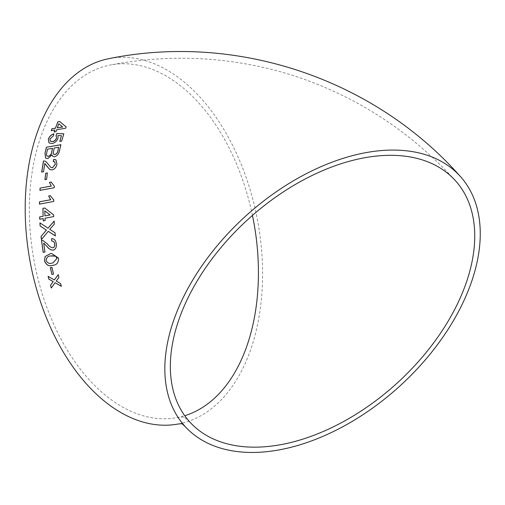 <?xml version="1.0" encoding="UTF-8"?>
<svg xmlns="http://www.w3.org/2000/svg" width="505" height="505" viewBox="0 0 505 505"><rect width="100%" height="100%" fill="white"/><g stroke="black" fill="none" stroke-linecap="round" stroke-linejoin="round"><path stroke-width="0.38" stroke-dasharray="2.52 1.89" d="M178.347 423.979A185.935 115.582 79.3 0 0 257.455 219.839A185.935 115.582 79.3 0 0 109.415 58.548M252.456 215.395A179.427 111.536 79.3 0 0 147.517 67.626A179.427 111.536 79.3 0 0 110.62 64.943A179.427 111.536 79.3 0 0 29.404 204.317A179.427 111.536 79.3 0 0 177.141 417.584A179.427 111.536 79.3 0 0 184.742 415.697M54.237 131.944L56.08 131.704L56.661 129.728M56.724 129.791L65.663 128.226M65.726 128.295L66.193 126.97M51.321 130.738L54.856 130.12M62.652 127.014L58.883 123.864L57.387 127.904M49.042 142.94L52.148 143.571C54.963 142.959 56.958 141.166 58.125 138.193L57.898 135.561M57.968 135.624L61.515 135.763M59.874 141.476L61.679 141.103M61.743 141.16L63.819 133.793M50.342 141.173L50.014 138.995M50.083 139.058L53.461 135.738M53.53 135.801L53.89 133.825M52.804 156.373L54.647 156.821C57.368 155.868 59.003 153.848 59.552 150.761L59.483 150.705M59.552 150.761L60.909 144.701M45.677 158.204L47.874 158.576M47.943 158.627L52.021 154.909M58.738 147.29L54.262 148.066L53.24 153.312L53.745 154.36M52.583 148.356L47.571 149.246L46.466 154.454L46.959 156.026M49.736 169.522L52.23 169.977C54.862 169.15 56.453 167.18 57.002 164.056L55.96 159.851M53.265 161.587L54.742 161.846M50.866 167.439L48.114 164.119M48.19 164.169L46.302 161.89M41.77 172.098L43.537 171.713M43.613 171.757L44.863 163.481M45.027 179.73L46.611 179.382M46.681 179.42L47.337 172.95M40.009 190.41L54.269 187.715M54.338 187.746L54.37 186.257M54.439 186.288L51.157 182.059M39.541 204.159L53.726 201.438M53.801 201.457L53.751 199.948M53.827 199.974L50.317 195.669M43.392 220.912L45.21 220.59L45.021 218.242M45.096 218.255L53.732 216.582M53.808 216.594L53.675 214.947M53.751 214.96L44.762 207.997M39.819 219.265L43.279 218.596M44.869 210.882L45.002 215.919M41.467 239.566L48.328 231.328M55.405 235.904L55.007 232.742M55.083 232.742L49.724 229.302M49.799 229.308L50.986 228.09M51.062 228.096L54.319 224.207M54.395 224.214L54.13 221.102M48.082 228.191L39.933 222.875M53.278 250.171L53.328 250.171C55.752 249.312 56.762 247.185 56.352 243.795C55.872 240.348 54.319 238.644 51.68 238.682L51.605 238.682M52.956 247.829C50.828 247.437 48.972 246.112 47.388 243.846L47.318 243.846M47.388 243.846L42.773 240.399M42.849 240.399L42.161 240.323M44.977 252.033L43.178 252.38M45.052 252.02L43.746 243.063M52.709 265.302L52.779 265.289C56.712 265.112 58.656 262.714 58.624 258.093L51.643 253.453M51.939 255.776L50.986 255.953C48.145 255.915 46.542 257.436 46.176 260.523C47.653 263.263 49.698 264.077 52.305 262.954L53.05 262.808M53.574 274.076L52.028 267.366L50.355 267.694M51.352 287.983L55.159 282.693M61.427 286.272L60.581 283.583M60.65 283.551L56.263 281.083M56.333 281.058L58.927 277.39M58.997 277.365L58.239 274.632M54.414 279.947L48.108 276.355M189.912 422.104C180.304 413.532 185.689 419.011 183.466 417.231C183.126 416.928 181.017 417.048 177.141 417.584M455.169 180.405C410.369 131.319 356.713 96.468 294.194 75.845C234.194 56.857 173.007 53.221 110.62 64.943"/><path stroke-width="0.76" d="M48.625 195.984L50.614 199.721L39.497 201.823L39.466 204.134L53.726 201.438L53.751 199.948L50.317 195.669L48.625 195.984L50.689 199.746L50.203 199.803M203.906 262.966A185.935 114.749 137.7 0 0 185.101 426.485A185.935 114.749 137.7 0 0 399.821 386.072A185.935 114.749 137.7 0 0 459.973 176.024A185.935 114.749 137.7 0 0 203.906 262.966M53.751 199.948L53.271 199.626M459.973 176.024C373.485 78.717 236.984 32.863 109.415 58.548A185.935 115.582 79.3 0 0 25.25 202.972A185.935 115.582 79.3 0 0 178.347 423.979L182.311 423.632M50.494 285.293L51.283 288.014L55.083 282.718L61.351 286.303L60.581 283.583L56.263 281.083L58.927 277.39L58.239 274.632L54.344 279.972L48.108 276.355L48.808 279.113L53.151 281.613L50.494 285.293L51.352 287.983M50.355 267.694L51.908 274.404L53.498 274.095L51.958 267.385L50.355 267.694M52.709 265.302C56.636 265.125 58.58 262.726 58.548 258.106L51.611 253.459L50.5 253.624L45.09 256.508L44.491 260.845C46.233 265.144 48.972 266.627 52.709 265.302L53.265 265.175M56.276 243.801C55.796 240.355 54.237 238.644 51.605 238.682L51.712 241.068C53.366 240.948 54.351 241.945 54.666 244.06C54.881 246.061 54.281 247.317 52.88 247.835C50.753 247.444 48.897 246.112 47.318 243.846L42.773 240.399L41.492 240.399L43.178 252.38L44.977 252.033L43.67 243.063L46.769 246.2C48.6 248.776 50.759 250.101 53.252 250.177C55.676 249.318 56.686 247.191 56.276 243.801M45.601 231.019L41.044 236.447L41.391 239.566L48.253 231.328L55.329 235.904L55.007 232.742L49.724 229.302L54.319 224.207L54.13 221.102L48.007 228.184L39.933 222.875L40.135 226.025L46.372 230.103L41.044 236.447M45.134 220.578L45.021 218.242L53.732 216.582L53.675 214.947L44.762 207.997L42.931 208.344L43.108 216.247L39.649 216.916L39.743 219.252L43.203 218.583L43.316 220.925L45.134 220.578M49.458 182.374L51.251 186.036L40.084 188.112L39.933 190.379L54.269 187.715L54.37 186.257L51.157 182.059L49.458 182.374L51.251 186.036M45.677 173.253L44.951 179.692L46.611 179.382L47.337 172.95L45.677 173.253L45.027 179.73M56.932 164.011L55.922 159.826L53.764 159.372L53.195 161.537L54.704 161.821L55.266 164.258L52.451 167.755L50.828 167.414L46.264 161.865L44.667 161.013L43.424 161.026L41.694 172.053L43.537 171.713L44.793 163.437L49.705 169.497L52.154 169.932C54.786 169.106 56.377 167.136 56.932 164.011M54.578 156.771C57.299 155.818 58.933 153.798 59.483 150.705L60.909 144.701L46.378 147.239L44.97 153.286L45.646 158.185L47.874 158.576L51.952 154.852L52.766 156.348L54.578 156.771M56.017 135.479L56.535 137.871C55.821 139.942 54.483 141.154 52.507 141.52L50.311 141.147L50.014 138.995L53.461 135.738L53.89 133.825C51.15 134.665 49.301 136.483 48.347 139.285L48.998 142.909L52.078 143.508C54.893 142.896 56.888 141.103 58.056 138.13L57.898 135.561L61.452 135.7L59.805 141.419L61.679 141.103L63.819 133.793L56.812 133.503L56.2 135.656M56.011 131.635L56.661 129.728L65.663 128.226L66.13 126.9L59.71 121.535L57.835 121.85L55.455 128.15L51.92 128.769L51.258 130.669L54.792 130.05L54.149 131.963L56.011 131.635M422.773 160.047A179.427 110.734 137.7 0 0 226.631 240.992A179.427 110.734 137.7 0 0 189.912 422.104A179.427 110.734 137.7 0 0 397.119 383.106A179.427 110.734 137.7 0 0 455.169 180.405A179.427 110.734 137.7 0 0 422.773 160.047M184.742 415.697A179.427 111.536 79.3 0 0 252.456 215.395M66.193 126.97L59.71 121.535M59.773 121.61L57.835 121.85M57.898 121.926L55.455 128.15M55.518 128.226L51.92 128.769M51.983 128.838L51.321 130.738M54.212 132.026L54.792 130.05M57.324 127.834L62.652 127.014L58.82 123.794L57.324 127.834L62.588 126.944M59.874 141.476L61.452 135.7M63.889 133.857L56.812 133.503M56.882 133.566L56.08 135.542L56.535 137.871M56.598 137.934C55.891 139.999 54.546 141.217 52.577 141.583L52.507 141.52M52.577 141.583L50.342 141.173M53.953 133.888C51.213 134.728 49.37 136.546 48.417 139.348L48.347 139.285M48.417 139.348L49.067 142.972M60.979 144.765L46.378 147.239M46.447 147.296L44.97 153.286M45.04 153.337L45.677 158.204M52.804 156.373L51.952 154.852M53.745 154.36L54.931 154.536C56.8 153.899 57.829 152.504 58.024 150.357L58.668 147.233L54.193 148.009L53.17 153.255L53.707 154.334L54.862 154.486C56.73 153.842 57.759 152.453 57.955 150.301L58.668 147.233M46.959 156.026L48.429 156.297C50.38 155.616 51.497 154.151 51.769 151.91L52.514 148.3L47.502 149.19L46.397 154.397L46.921 156.001L48.36 156.247C50.311 155.565 51.428 154.101 51.699 151.86L52.514 148.3M55.96 159.851L53.764 159.372M53.833 159.422L53.265 161.587M54.742 161.846L55.266 164.258M55.335 164.302L52.451 167.755M52.52 167.799L50.866 167.439M46.302 161.89L44.667 161.013M44.737 161.063L43.424 161.026M43.499 161.076L41.77 172.098M46.921 166.29L44.793 163.437M46.997 166.334L49.736 169.522M47.413 172.988L45.753 173.291M51.327 186.067L40.084 188.112M40.154 188.144L40.009 190.41M51.232 182.097L49.534 182.412M50.689 199.746L39.497 201.823M39.573 201.849L39.541 204.159M50.393 195.694L48.701 196.009M44.831 208.016L42.931 208.344M43.007 208.363L43.108 216.247M43.184 216.26L39.649 216.916M39.725 216.929L39.819 219.265M43.392 220.938L43.203 218.583M44.926 215.906L50.109 214.953L44.793 210.863L44.926 215.906L50.033 214.934L44.793 210.863M41.12 236.447L41.467 239.566M55.405 235.904L48.253 231.328M54.205 221.108L48.007 228.184M40.009 222.888L40.135 226.025M40.211 226.032L46.372 230.103M46.447 230.11L45.677 231.025M51.68 238.682L51.712 241.068M51.781 241.068C53.442 240.948 54.426 241.945 54.742 244.054L54.666 244.06M54.742 244.054C54.957 246.055 54.357 247.311 52.956 247.829L52.88 247.835M42.161 240.323L41.492 240.399M41.568 240.393L43.253 252.374M46.769 246.2L43.67 243.063M46.845 246.2C48.676 248.769 50.835 250.095 53.328 250.171M51.643 253.453L50.5 253.624M50.576 253.611L45.09 256.508M45.16 256.502L44.491 260.845M44.566 260.832C46.302 265.125 49.042 266.608 52.779 265.289L53.29 265.169M53.05 262.808L57.027 258.377L55.645 256.136L51.939 255.776M56.951 258.39L55.569 256.149L50.91 255.966C48.07 255.921 46.466 257.449 46.107 260.536C47.577 263.282 49.623 264.09 52.236 262.972L53.012 262.821L57.027 258.377M50.431 267.675L51.908 274.404M51.977 274.385L53.574 274.076M61.427 286.272L55.083 282.718M58.309 274.606L54.344 279.972M48.177 276.33L48.808 279.113M48.884 279.088L53.151 281.613M53.227 281.582L50.563 285.262M185.101 426.485L181.648 423.417"/></g></svg>
